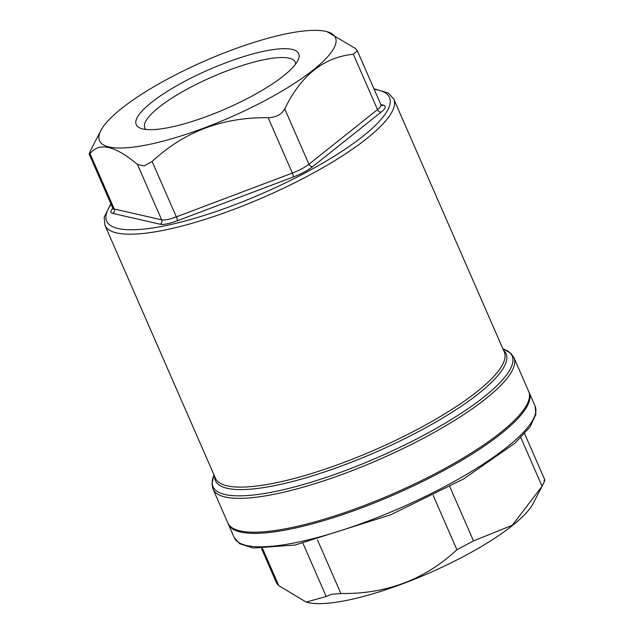 <?xml version="1.0" encoding="UTF-8"?>
<svg xmlns="http://www.w3.org/2000/svg" width="634" height="634" viewBox="0 0 634 634"><rect width="100%" height="100%" fill="white"/><g stroke="black" fill="none" stroke-linecap="round" stroke-linejoin="round"><path stroke-width="0.95" d="M327.057 31.7L355.23 48.358L357.354 50.807L353.328 54.239C323.808 57.211 300.944 75.414 284.745 108.874C281.559 114.477 276.028 117.425 268.158 117.71C222.827 117.068 184.153 131.658 152.136 161.496L144.148 165.894L137.459 164.46C114.984 145.598 99.173 141.984 90.02 153.61L89.204 154.149L112.741 208.031A19.702 4.731 156.4 0 0 114.215 208.99L90.02 153.61C88.483 155.227 89.117 153.262 91.922 147.73L100.838 130.533A128.757 30.931 -23.6 0 0 147.722 144.734A128.757 30.931 -23.6 0 0 290.927 85.63A128.757 30.931 -23.6 0 0 327.057 31.7A128.757 30.931 -23.6 0 0 205.083 60.84A128.757 30.931 -23.6 0 0 100.838 130.533M261.525 548.584L276.646 583.193L278.77 585.642L306.182 602.094L326.201 596.483L331.336 594.367L340.886 593.527C386.225 594.177 424.891 579.579 456.908 549.741L473.495 540.897L512.351 525.237L542.078 486.27C544.883 480.738 545.517 478.773 543.98 480.39M213.024 489.083L227.804 522.923A164.174 39.443 -23.6 0 0 394.039 493.339A164.174 39.443 -23.6 0 0 528.693 391.471L513.912 357.631L510.83 353.304L503.586 349.088A163.215 39.205 156.4 0 1 484.217 396.773A163.215 39.205 156.4 0 1 305.81 483.805A163.215 39.205 156.4 0 1 213.769 475.714L211.938 483.766L213.024 489.083A164.174 39.443 -23.6 0 0 379.259 459.499A164.174 39.443 -23.6 0 0 513.912 357.631M228.082 523.502A164.174 39.443 -23.6 0 0 228.319 524.088A164.174 39.443 -23.6 0 0 394.554 494.504A164.174 39.443 -23.6 0 0 529.208 392.636A164.174 39.443 -23.6 0 0 528.93 392.066M295.65 64.042A82.087 19.717 -23.6 0 0 295.246 62.156A82.087 19.717 -23.6 0 0 239.604 66.372A82.087 19.717 -23.6 0 0 158.841 107.352A82.087 19.717 -23.6 0 0 144.798 127.886A82.087 19.717 -23.6 0 0 145.899 129.463M151.391 102.502A88.657 21.294 156.4 0 1 248.298 55.221A88.657 21.294 156.4 0 1 298.289 59.62A88.657 21.294 156.4 0 1 225.997 108.699A88.657 21.294 156.4 0 1 140.867 128.401A88.657 21.294 156.4 0 1 151.391 102.502M541.412 487.57L533.162 503.467A128.757 30.931 156.4 0 1 346.79 600.374A128.757 30.931 156.4 0 1 306.943 602.3L306.182 602.094M393.793 99.102L504.284 351.997A157.604 37.866 156.4 0 1 477.331 391.424A157.604 37.866 156.4 0 1 322.254 470.103A157.604 37.866 156.4 0 1 215.433 478.194L104.943 225.3A157.604 37.866 -23.6 0 0 264.529 196.897A157.604 37.866 -23.6 0 0 393.793 99.102L388.357 93.008L373.941 88.776M112.86 208.372A22.982 5.524 -23.6 0 0 112.725 213.381A3.281 3.035 102.9 0 0 114.215 208.99L161.646 219.832A3.281 3.035 102.9 0 1 160.156 224.222A22.982 5.524 -23.6 0 0 177.29 220.775A3.281 0.666 69.3 0 0 176.331 216.868A19.702 4.731 156.4 0 1 161.646 219.832L137.459 164.46M112.725 213.381L160.156 224.222M177.29 220.775L293.312 176.989A3.281 0.666 69.3 0 0 292.353 173.082L176.331 216.868L152.136 161.496M293.312 176.989A22.982 5.524 -23.6 0 0 312.657 166.671A3.281 2.37 51.5 0 1 308.932 164.246A19.702 4.731 156.4 0 1 292.353 173.082L268.158 117.71M312.657 166.671L381.248 112.036A3.281 2.37 51.5 0 1 377.523 109.611L308.932 164.246L284.745 108.874M381.248 112.036A22.982 5.524 -23.6 0 0 383.459 105.181A3.281 3.035 -77.1 0 1 381.565 105.482M381.454 105.458L380.891 104.681A19.702 4.731 156.4 0 1 377.523 109.611L353.328 54.239M383.459 105.181L380.844 104.578M374.187 89.339A154.324 37.073 156.4 0 1 262.936 193.251A154.324 37.073 156.4 0 1 111.101 204.275M340.886 593.527L317.476 539.938M433.149 495.36L456.908 549.741M303.02 543.409L326.201 596.483M278.77 585.642L262.587 548.592M214.657 476.419A158.571 38.095 -23.6 0 0 315.209 474.993A158.571 38.095 -23.6 0 0 478.947 393.342A158.571 38.095 -23.6 0 0 503.507 350.222M234.184 537.529L239.612 543.695L253.307 548.045L295.008 545.05L390.726 514.792L463.549 478.979L514.784 443.325L530.024 426.936L535.904 414.311L535.072 406.077A164.174 39.443 156.4 0 1 400.419 507.945A164.174 39.443 156.4 0 1 234.184 537.529L228.319 524.088M520.823 437.626L542.078 486.27M473.495 540.897L449.807 486.674M113.201 208.57L112.86 209.109L112.741 208.031M380.891 104.681L357.354 50.807M214.054 475.04L213.769 475.714M502.905 348.851L503.586 349.088M535.072 406.077L529.208 392.636M110.855 203.712L104.15 217.264L104.943 225.3M524.611 433.648L544.796 479.851"/></g></svg>

